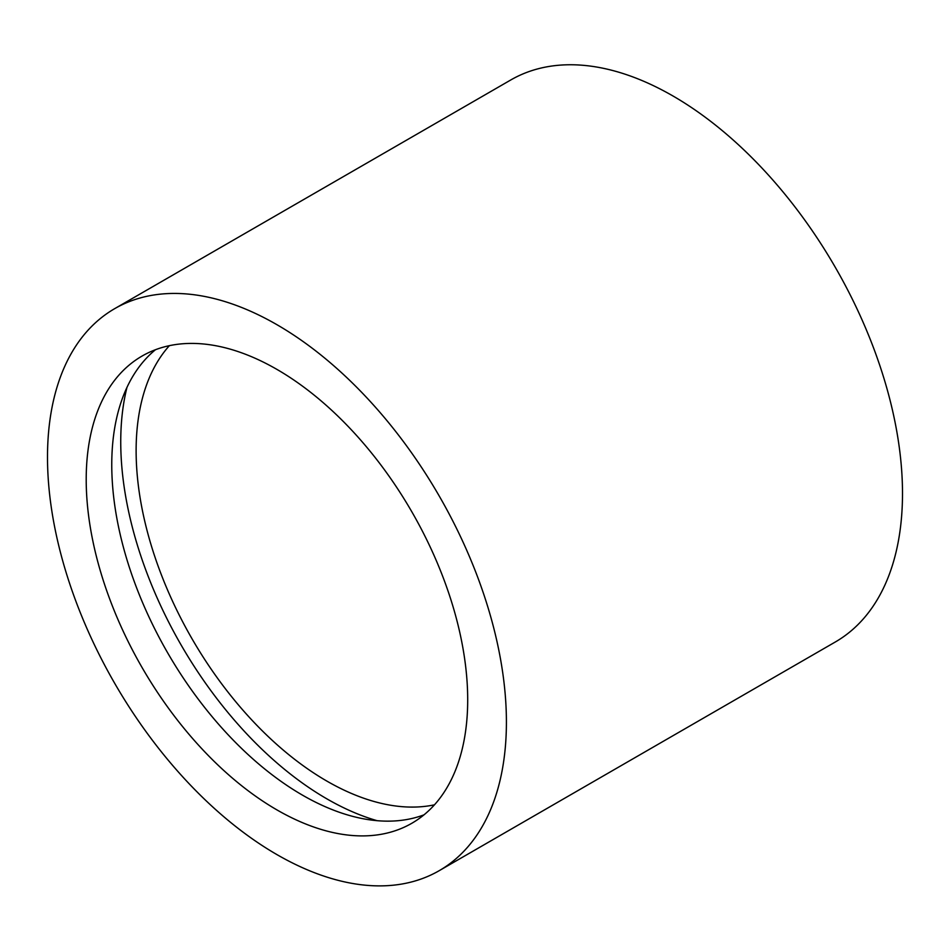 <?xml version="1.0" encoding="UTF-8"?>
<svg xmlns="http://www.w3.org/2000/svg" width="950" height="950" viewBox="0 0 950 950"><rect width="100%" height="100%" fill="white"/><g stroke="black" fill="none" stroke-linecap="round" stroke-linejoin="round"><path stroke-width="1.43" d="M169.361 345.681A269.752 155.741 -120 0 0 191.983 638.709A269.752 155.741 -120 0 0 434.447 804.828M126.956 387.434A291.507 168.304 -120 0 0 377.091 820.681M439.197 870.687L835.299 641.998A324.496 187.352 -120 0 0 902.5 493.454A324.496 187.352 -120 0 0 760.855 166.891A324.496 187.352 -120 0 0 510.803 79.954L114.701 308.643A324.496 187.352 -120 0 0 114.701 683.335A324.496 187.352 -120 0 0 439.197 870.687A324.496 187.352 -120 0 0 506.409 722.131A324.496 187.352 -120 0 0 364.764 395.568A324.496 187.352 -120 0 0 114.701 308.643M155.467 349.719A269.752 155.741 -120 0 0 167.627 652.781A269.752 155.741 -120 0 0 423.997 814.839M467.697 699.782A269.752 155.741 -120 0 0 349.944 428.319A269.752 155.741 -120 0 0 142.084 356.048A269.752 155.741 -120 0 0 142.072 667.529A269.752 155.741 -120 0 0 411.825 823.27A269.752 155.741 -120 0 0 467.697 699.782"/></g></svg>
